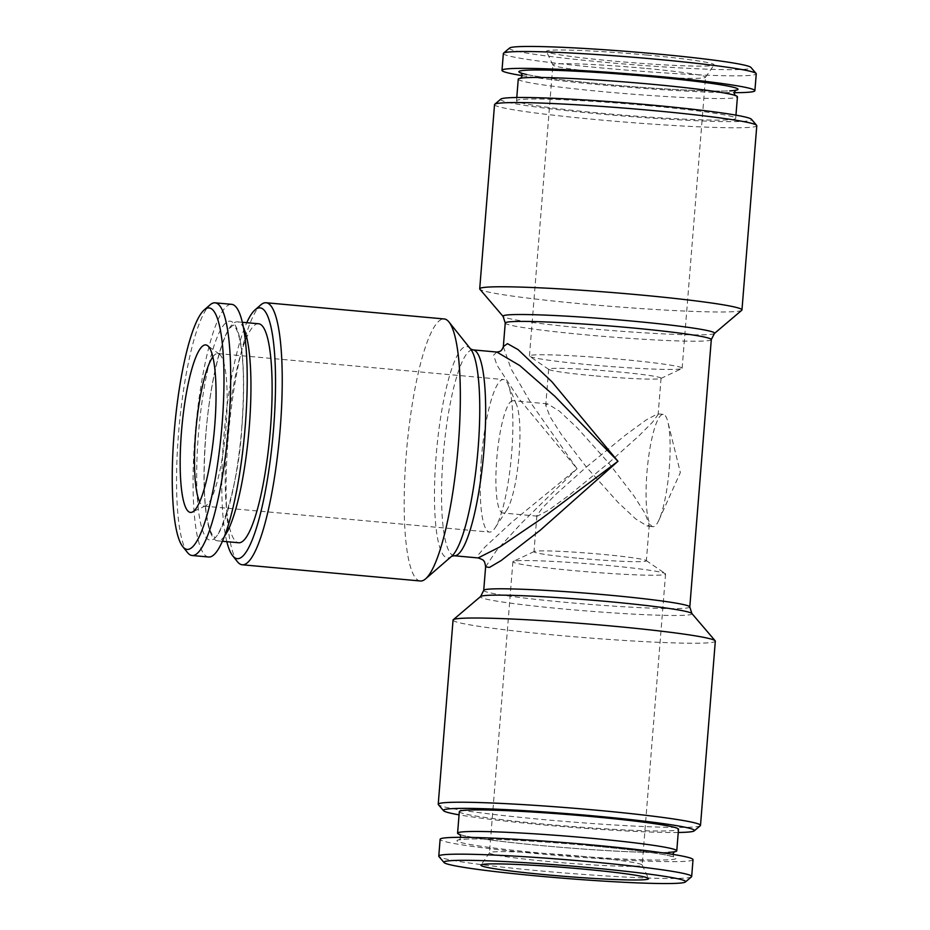 <?xml version="1.0" encoding="UTF-8"?>
<svg xmlns="http://www.w3.org/2000/svg" width="930" height="930" viewBox="0 0 930 930"><rect width="100%" height="100%" fill="white"/><g stroke="black" fill="none" stroke-linecap="round" stroke-linejoin="round"><path stroke-width="0.7" stroke-dasharray="4.65 3.49" d="M668.565 852.345A109.949 5.801 4.6 0 1 545.422 845.951A109.949 5.801 4.6 0 1 460.152 834.663M518.254 79.178A109.949 5.801 -175.4 0 0 606.093 91.954A109.949 5.801 -175.4 0 0 737.432 96.813M224.525 536.157A109.949 21.332 95.2 0 1 217.527 540.83A109.949 21.332 95.2 0 1 205.739 435.287A109.949 21.332 95.2 0 1 237.452 321.85A109.949 21.332 95.2 0 1 243.486 327.709M691.467 876.839A126.864 6.684 4.6 0 1 540.121 870.887A126.864 6.684 4.6 0 1 438.914 856.518M693.024 859.657A126.864 6.684 4.6 0 1 541.481 854.042A126.864 6.684 4.6 0 1 440.123 839.313M459.327 811.623A109.949 5.801 -175.4 0 0 547.166 824.399A109.949 5.801 -175.4 0 0 678.505 829.258M580.959 856.216A76.585 4.034 4.6 0 1 642.13 864.993A76.585 4.034 4.6 0 1 642.153 865.109A76.585 4.034 4.6 0 1 640.631 865.784A76.585 4.034 4.6 0 1 550.665 861.726A76.585 4.034 4.6 0 1 489.471 852.833A76.585 4.034 4.6 0 1 489.517 852.705A76.585 4.034 4.6 0 1 490.994 852.171A76.585 4.034 4.6 0 1 580.959 856.216M509.617 48.023A121.226 6.394 -175.4 0 0 606.267 62.426A121.226 6.394 -175.4 0 0 750.94 67.437M503.351 53.51A126.864 6.684 -175.4 0 0 604.709 68.239A126.864 6.684 -175.4 0 0 756.253 73.854M522.311 75.644A126.864 6.684 -175.4 0 0 603.349 85.072A126.864 6.684 -175.4 0 0 734.003 92.675M647.861 105.602A109.949 5.801 4.6 0 1 735.7 118.377A109.949 5.801 4.6 0 1 604.361 113.518A109.949 5.801 4.6 0 1 516.522 100.742A109.949 5.801 4.6 0 1 647.861 105.602M644.362 68.274A76.585 4.034 -175.4 0 0 554.385 64.217A76.585 4.034 -175.4 0 0 552.873 64.891A76.585 4.034 -175.4 0 0 552.897 65.007A76.585 4.034 -175.4 0 0 614.056 73.784A76.585 4.034 -175.4 0 0 704.033 77.829A76.585 4.034 -175.4 0 0 705.498 77.295A76.585 4.034 -175.4 0 0 705.544 77.167A76.585 4.034 -175.4 0 0 644.362 68.274M646.896 55.044A84.107 4.429 -175.4 0 0 546.445 51.464A84.107 4.429 -175.4 0 0 613.614 61.089A84.107 4.429 -175.4 0 0 714.031 64.937A84.107 4.429 -175.4 0 0 646.896 55.044M669.251 468.488A56.381 10.939 -84.8 0 0 667.891 422.034A56.381 10.939 -84.8 0 0 663.206 414.362A56.381 10.939 -84.8 0 0 646.943 472.545A56.381 10.939 -84.8 0 0 652.988 526.659A56.381 10.939 -84.8 0 0 658.986 519.963A56.381 10.939 -84.8 0 0 669.251 468.488M586.353 467.023L625.518 435.054L646.257 419.907L657.626 413.85L658.138 414.466L652.349 422.394L638.91 435.856L608.662 462.977L577.112 427.73L559.442 411.165L547.619 403.841L545.736 405.422L549.99 416.64L560.953 433.903L586.353 467.023L556.105 494.144L542.678 507.606L536.877 515.534L537.4 516.15L548.758 510.093L569.509 494.946L608.662 462.977L634.062 496.097L645.025 513.36L649.279 524.578L647.408 526.159L635.585 518.835L617.915 502.27L586.353 467.023M512.442 400.725A56.381 10.939 -84.8 0 0 496.771 458.874A56.381 10.939 -84.8 0 0 502.816 513A56.381 10.939 -84.8 0 0 503.409 512.976A56.381 10.939 -84.8 0 0 506.85 509.942A56.381 10.939 -84.8 0 0 519.08 454.817A56.381 10.939 -84.8 0 0 516.452 404.434A56.381 10.939 -84.8 0 0 513.034 400.702A56.381 10.939 -84.8 0 0 512.442 400.725M680.609 368.919A76.585 4.034 4.6 0 1 601.501 365.804A76.585 4.034 4.6 0 1 529.74 356.364A76.585 4.034 4.6 0 1 529.449 355.969A76.585 4.034 4.6 0 1 530.972 355.307A76.585 4.034 4.6 0 1 613.567 358.701A76.585 4.034 4.6 0 1 682.132 368.257A76.585 4.034 4.6 0 1 681.783 368.594A76.585 4.034 4.6 0 1 680.609 368.919M593.7 375.743A56.381 2.976 4.6 0 1 548.874 369.489A56.381 2.976 4.6 0 1 548.654 369.198A56.381 2.976 4.6 0 1 549.77 368.71A56.381 2.976 4.6 0 1 616.009 371.698A56.381 2.976 4.6 0 1 661.056 378.243A56.381 2.976 4.6 0 1 660.8 378.498A56.381 2.976 4.6 0 1 659.94 378.731A56.381 2.976 4.6 0 1 593.7 375.743M481.38 458.571A76.585 14.857 -84.8 0 0 489.587 532.088A76.585 14.857 -84.8 0 0 490.389 532.041A76.585 14.857 -84.8 0 0 495.074 527.926A76.585 14.857 -84.8 0 0 511.674 453.061A76.585 14.857 -84.8 0 0 508.117 384.625A76.585 14.857 -84.8 0 0 503.467 379.545A76.585 14.857 -84.8 0 0 502.665 379.579A76.585 14.857 -84.8 0 0 481.38 458.571M500.793 99.126A125.922 6.638 -175.4 0 0 601.198 114.088A125.922 6.638 -175.4 0 0 751.475 119.296M494.528 104.625A131.56 6.94 -175.4 0 0 599.629 119.9A131.56 6.94 -175.4 0 0 756.788 125.724M741.756 310.271A131.56 6.94 4.6 0 1 584.807 304.11A131.56 6.94 4.6 0 1 479.857 289.207M226.827 541.678A125.922 24.436 95.2 0 1 223.746 437.786A125.922 24.436 95.2 0 1 246.752 322.687M237.452 561.732A131.56 25.529 95.2 0 1 228.141 438.495A131.56 25.529 95.2 0 1 260.819 304.877M420.348 580.983A131.56 25.529 95.2 0 1 406.236 454.7A131.56 25.529 95.2 0 1 444.18 318.955M514.418 561.081A76.585 4.034 -175.4 0 0 513.244 561.406A76.585 4.034 -175.4 0 0 512.895 561.743A76.585 4.034 -175.4 0 0 581.459 571.299A76.585 4.034 -175.4 0 0 664.055 574.694A76.585 4.034 -175.4 0 0 665.566 574.031A76.585 4.034 -175.4 0 0 665.275 573.636A76.585 4.034 -175.4 0 0 593.526 564.196A76.585 4.034 -175.4 0 0 514.418 561.081M579.018 558.302A56.381 2.976 -175.4 0 0 645.246 561.29A56.381 2.976 -175.4 0 0 646.362 560.802A56.381 2.976 -175.4 0 0 646.152 560.511A56.381 2.976 -175.4 0 0 601.326 554.257A56.381 2.976 -175.4 0 0 535.087 551.269A56.381 2.976 -175.4 0 0 534.227 551.502A56.381 2.976 -175.4 0 0 533.971 551.757A56.381 2.976 -175.4 0 0 579.018 558.302M678.249 832.478A125.922 6.638 4.6 0 1 544.004 824.968A125.922 6.638 4.6 0 1 459.06 814.843M700.29 825.724A131.56 6.94 4.6 0 1 543.341 819.563A131.56 6.94 4.6 0 1 438.379 804.659M453.05 620.077A131.56 6.94 -175.4 0 0 558.163 635.353A131.56 6.94 -175.4 0 0 715.321 641.177M485.623 566.812L496.376 550.688L521.219 523.439L577.065 468.72L511.872 522.137L484.879 547.107L478.241 554.943L478.206 557.942M187.511 552.56A126.864 24.622 95.2 0 1 178.525 433.729A126.864 24.622 95.2 0 1 210.041 304.877M208.657 557A126.864 24.622 95.2 0 1 195.044 435.228A126.864 24.622 95.2 0 1 231.64 304.331M212.842 356.888A76.585 14.857 95.2 0 1 217.771 353.551A76.585 14.857 95.2 0 1 219.422 354.202A76.585 14.857 95.2 0 1 225.99 427.068A76.585 14.857 95.2 0 1 205.635 505.746A76.585 14.857 95.2 0 1 203.891 506.094A76.585 14.857 95.2 0 1 199.648 501.921M258.621 323.768A109.949 21.332 -84.8 0 0 226.908 437.216A109.949 21.332 -84.8 0 0 238.696 542.76M496.864 352.051L493.598 355.144L496.922 365.06L518.556 398.249L577.065 468.72L530.96 403.05L511.07 368.885L503.328 346.669M588.33 845.533A109.949 5.801 4.6 0 1 673.983 859.262A109.949 5.801 4.6 0 1 544.829 853.438A109.949 5.801 4.6 0 1 459.164 839.709A109.949 5.801 4.6 0 1 588.33 845.533M526.706 74.516A109.949 5.801 -175.4 0 0 606.697 84.467A109.949 5.801 -175.4 0 0 729.829 90.861M470.522 348.913L470.592 349.006A106.125 20.588 -84.8 0 0 436.124 456.049A106.125 20.588 -84.8 0 0 451.748 556.187L451.678 556.245M454.247 555.756A103.37 20.053 95.2 0 1 443.157 456.537A103.37 20.053 95.2 0 1 472.975 349.878M711.299 339.601A103.37 5.452 4.6 0 1 587.818 335.021A103.37 5.452 4.6 0 1 505.234 323.024M714.403 333.486A106.125 5.592 4.6 0 1 587.807 328.511A106.125 5.592 4.6 0 1 503.142 316.491M689.793 606.976A103.37 5.452 4.6 0 1 566.3 602.408A103.37 5.452 4.6 0 1 483.716 590.399M691.874 613.509A106.125 5.592 4.6 0 1 565.231 609.127A106.125 5.592 4.6 0 1 480.612 596.514M241.893 426.719A109.949 21.332 95.2 0 1 211.343 540.109A109.949 21.332 95.2 0 1 198.392 434.624A109.949 21.332 95.2 0 1 228.954 321.234A109.949 21.332 95.2 0 1 241.893 426.719M459.78 834.361C459.525 834.082 458.467 834.919 475.8 837.86C492.668 840.546 515.894 843.243 545.468 845.951C595.619 850.578 650.919 853.403 668.542 852.31L674.413 851.636M521.021 78.132L520.614 78.364C520.312 78.608 519.405 77.609 536.982 77.469C560.453 77.434 607.15 80.154 649.559 84.049C688.014 87.618 714.717 90.954 729.666 94.058L734.874 95.337M233.442 325.256C232.43 326.372 235.104 322.745 229.943 328.244C220.701 339.415 209.366 387.147 205.809 435.263C202.682 479.496 204.03 511 209.889 529.763C214.47 540.109 214.272 535.726 214.202 536.75C216.853 544.817 238.94 489.017 241.823 426.742C244.962 382.509 243.602 351.005 237.755 332.243C233.174 321.896 233.36 326.279 233.442 325.256M461.036 837.233L459.339 839.86L465.209 839.174C482.833 838.081 538.133 840.906 588.283 845.533C626.75 849.102 653.453 852.438 668.403 855.542L673.971 857.123L672.716 854.263M642.13 864.993L648.57 878.536M735.677 90.14L729.806 90.826C712.194 91.919 656.882 89.094 606.732 84.467C568.277 80.898 541.574 77.562 526.624 74.458L521.056 72.877M735.956 115.157L735.7 118.377M552.897 65.007L546.445 51.464M658.986 519.963L680.353 472.533L667.891 422.034M663.206 414.362L657.626 413.85M547.619 403.841L513.034 400.702M529.449 355.969L552.873 64.891M548.874 369.489L529.74 356.364M548.654 369.198L545.736 405.422M512.895 561.743L489.471 852.833M534.227 551.502L513.244 561.406M536.877 515.534L533.971 551.757M203.891 506.094L489.587 532.088M205.635 505.746L192.405 512.046M237.452 321.85L242.335 322.292M217.527 540.83L222.421 541.272M219.422 354.202L207.541 345.623M217.771 353.551L503.467 379.545M649.279 524.578L646.362 560.802M646.152 560.511L665.275 573.636M665.566 574.031L642.153 865.109M661.056 378.243L658.138 414.466M516.452 404.434L508.117 384.625M506.85 509.942L495.074 527.926M660.8 378.498L681.783 368.594M682.132 368.257L705.544 77.167M537.4 516.15L502.816 513M652.988 526.659L647.408 526.159M705.498 77.295L714.031 64.937M516.778 97.522L516.522 100.742M489.517 852.705L480.984 865.063"/><path stroke-width="1.4" d="M460.152 834.663A109.949 5.801 4.6 0 1 457.583 833.187A109.949 5.801 4.6 0 1 588.934 838.046A109.949 5.801 4.6 0 1 676.773 850.822A109.949 5.801 4.6 0 1 668.565 852.345M735.956 115.157L737.432 96.813A109.949 5.801 -175.4 0 0 649.593 84.049A109.949 5.801 -175.4 0 0 518.254 79.178L516.778 97.522M243.486 327.709A109.949 21.332 95.2 0 1 249.24 427.382A109.949 21.332 95.2 0 1 224.525 536.157M540.783 876.293A121.226 6.394 4.6 0 1 444.087 862.563A121.226 6.394 4.6 0 1 588.748 867.574A121.226 6.394 4.6 0 1 685.41 881.977A121.226 6.394 4.6 0 1 540.783 876.293M444.087 862.563L438.914 856.518A126.864 6.684 4.6 0 1 438.774 856.146A126.864 6.684 4.6 0 1 590.318 861.761A126.864 6.684 4.6 0 1 691.676 876.49A126.864 6.684 4.6 0 1 691.467 876.839L685.41 881.977M438.774 856.146L440.123 839.313A126.864 6.684 4.6 0 1 591.678 844.928A126.864 6.684 4.6 0 1 693.024 859.657L691.676 876.49M676.773 850.822L678.505 829.258A109.949 5.801 -175.4 0 0 590.666 816.482A109.949 5.801 -175.4 0 0 459.327 811.623L457.583 833.187M581.413 868.911A84.107 4.429 4.6 0 1 648.57 878.536A84.107 4.429 4.6 0 1 548.13 874.956A84.107 4.429 4.6 0 1 480.984 865.063A84.107 4.429 4.6 0 1 581.413 868.911M734.003 92.675A126.864 6.684 -175.4 0 0 754.893 90.687L756.253 73.854A126.864 6.684 -175.4 0 0 756.102 73.482L750.94 67.437A121.226 6.394 -175.4 0 0 654.232 53.708A121.226 6.394 -175.4 0 0 509.617 48.023L503.56 53.161A126.864 6.684 -175.4 0 0 503.351 53.51L501.991 70.343A126.864 6.684 -175.4 0 0 522.311 75.644M756.102 73.482A126.864 6.684 -175.4 0 0 654.894 59.113A126.864 6.684 -175.4 0 0 503.56 53.161M754.893 90.687A126.864 6.684 -175.4 0 0 653.546 75.958A126.864 6.684 -175.4 0 0 501.991 70.343M741.966 309.923L756.788 125.724A131.56 6.94 -175.4 0 0 756.636 125.341L751.475 119.296A125.922 6.638 -175.4 0 0 651.023 105.032A125.922 6.638 -175.4 0 0 500.793 99.126L494.737 104.276A131.56 6.94 -175.4 0 0 494.528 104.625L479.706 288.823A131.56 6.94 4.6 0 1 636.864 294.647A131.56 6.94 4.6 0 1 741.966 309.923A131.56 6.94 4.6 0 1 741.756 310.271L714.403 333.486A106.125 5.592 4.6 0 0 629.796 320.873A106.125 5.592 4.6 0 0 503.142 316.491L479.857 289.207A131.56 6.94 4.6 0 1 479.706 288.823M756.636 125.341A131.56 6.94 -175.4 0 0 651.686 110.438A131.56 6.94 -175.4 0 0 494.737 104.276M246.752 322.687A125.922 24.436 95.2 0 1 255.029 309.899A125.922 24.436 95.2 0 1 273.571 428.73A125.922 24.436 95.2 0 1 232.663 555.745A125.922 24.436 95.2 0 1 226.827 541.678M255.029 309.899L260.819 304.877A131.56 25.529 95.2 0 1 266.085 302.75A131.56 25.529 95.2 0 1 280.186 429.032A131.56 25.529 95.2 0 1 242.242 564.777A131.56 25.529 95.2 0 1 237.452 561.732L232.663 555.745M266.085 302.75L444.18 318.955A131.56 25.529 95.2 0 1 448.981 322.001A131.56 25.529 95.2 0 1 458.292 445.238A131.56 25.529 95.2 0 1 425.603 578.855A131.56 25.529 95.2 0 1 420.348 580.983L242.242 564.777M459.06 814.843A125.922 6.638 4.6 0 1 443.552 810.704A125.922 6.638 4.6 0 1 593.828 815.912A125.922 6.638 4.6 0 1 694.222 830.874A125.922 6.638 4.6 0 1 678.249 832.478M443.552 810.704L438.379 804.659A131.56 6.94 4.6 0 1 438.228 804.276A131.56 6.94 4.6 0 1 595.386 810.1A131.56 6.94 4.6 0 1 700.499 825.375A131.56 6.94 4.6 0 1 700.29 825.724L694.222 830.874M700.499 825.375L715.321 641.177A131.56 6.94 -175.4 0 0 715.17 640.793A131.56 6.94 -175.4 0 0 610.208 625.89A131.56 6.94 -175.4 0 0 453.259 619.729A131.56 6.94 -175.4 0 0 453.05 620.077L438.228 804.276M470.522 348.913L472.975 349.878A103.37 20.053 95.2 0 1 484.053 449.097A103.37 20.053 95.2 0 1 454.247 555.756L478.136 557.93L499.898 546.91L540.516 519.382L617.962 461.28L540.005 530.437L501.131 560.558L489.436 567.451L485.623 566.812L483.716 590.399A103.37 5.452 4.6 0 1 607.209 594.979A103.37 5.452 4.6 0 1 689.793 606.976L711.299 339.601L714.403 333.486M174.131 433.02A121.226 23.517 95.2 0 1 204.251 309.899A121.226 23.517 95.2 0 1 222.096 424.301A121.226 23.517 95.2 0 1 182.71 546.584A121.226 23.517 95.2 0 1 174.131 433.02M204.251 309.899L210.041 304.877A126.864 24.622 95.2 0 1 215.121 302.831A126.864 24.622 95.2 0 1 228.722 424.603A126.864 24.622 95.2 0 1 192.126 555.501A126.864 24.622 95.2 0 1 187.511 552.56L182.71 546.584M215.121 302.831L231.64 304.331A126.864 24.622 95.2 0 1 245.241 426.103A126.864 24.622 95.2 0 1 208.657 557L192.126 555.501M199.648 501.921A76.585 14.857 95.2 0 1 195.684 432.578A76.585 14.857 95.2 0 1 212.842 356.888M214.749 425.638A84.107 16.322 95.2 0 1 192.405 512.046A84.107 16.322 95.2 0 1 181.478 431.683A84.107 16.322 95.2 0 1 207.541 345.623A84.107 16.322 95.2 0 1 214.749 425.638M222.421 541.272L238.696 542.76A109.949 21.332 -84.8 0 0 270.409 429.311A109.949 21.332 -84.8 0 0 258.621 323.768L242.335 322.292M617.962 461.28L554.757 396.18L519.789 365.571L496.864 352.051C500.514 351.528 501.735 351.017 503.339 346.611L507.443 343.647L518.103 349.634L551.967 381.823L617.962 461.28M503.328 346.669L505.234 323.024A103.37 5.452 4.6 0 1 628.715 327.593A103.37 5.452 4.6 0 1 711.299 339.601M729.829 90.861A109.949 5.801 -175.4 0 0 650.198 76.562A109.949 5.801 -175.4 0 0 544.259 70.041A109.949 5.801 -175.4 0 0 526.706 74.516M425.603 578.855L451.748 556.187A106.125 20.588 -84.8 0 0 478.113 448.411A106.125 20.588 -84.8 0 0 470.592 349.006L448.981 322.001M483.716 590.399L480.612 596.514A106.125 5.592 4.6 0 1 607.22 601.489A106.125 5.592 4.6 0 1 691.874 613.509L715.17 640.793M461.024 837.326L459.78 834.361M735.235 95.639L733.991 92.767L735.677 90.14M521.056 72.877L522.3 75.737L520.614 78.364M674.413 851.636L672.716 854.356M505.234 323.024L503.142 316.491M480.612 596.514L453.259 619.729M478.148 557.93C481.903 559.209 483.763 560.232 483.751 560.988C484.437 561.115 485.053 563.057 485.623 566.812M472.975 349.878L496.876 352.051M691.874 613.509L689.793 606.976M451.655 556.256L454.247 555.756"/></g></svg>
